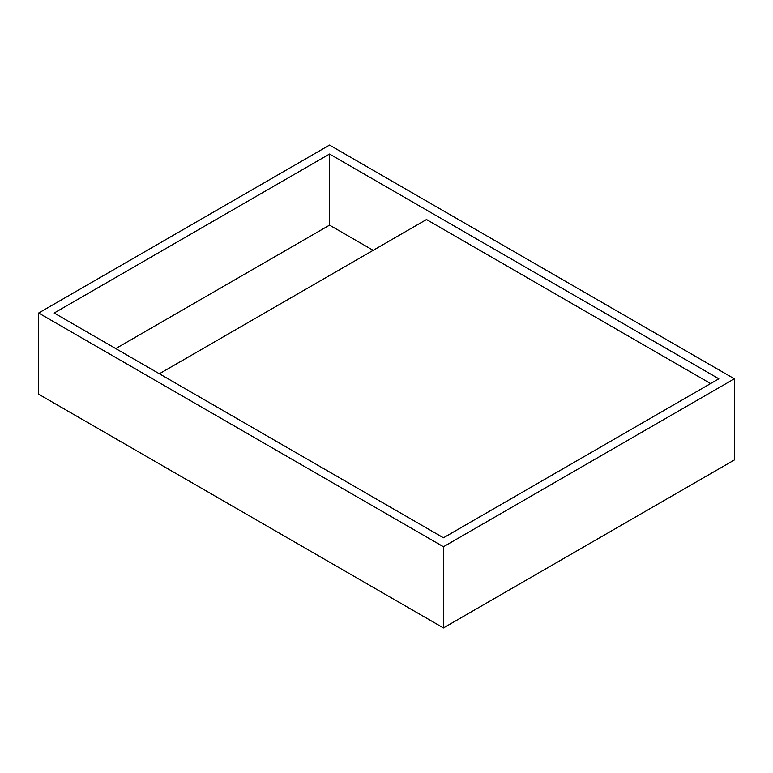 <?xml version="1.0" encoding="UTF-8"?>
<svg xmlns="http://www.w3.org/2000/svg" width="773" height="773" viewBox="0 0 773 773"><rect width="100%" height="100%" fill="white"/><g stroke="black" fill="none" stroke-linecap="round" stroke-linejoin="round"><path stroke-width="1.16" d="M710.59 383.563L426.493 219.542L159.364 373.765M734.35 378.799L329.54 145.082L38.65 313.026L38.65 394.201L443.46 627.918L734.35 459.974L734.35 378.799L443.46 546.743L443.46 627.918M38.65 313.026L443.46 546.743M443.46 537.786L718.832 378.799L329.54 154.04L54.168 313.026L443.46 537.786M373.166 250.326L329.54 225.136L115.737 348.575M329.54 225.136L329.54 154.04"/></g></svg>
